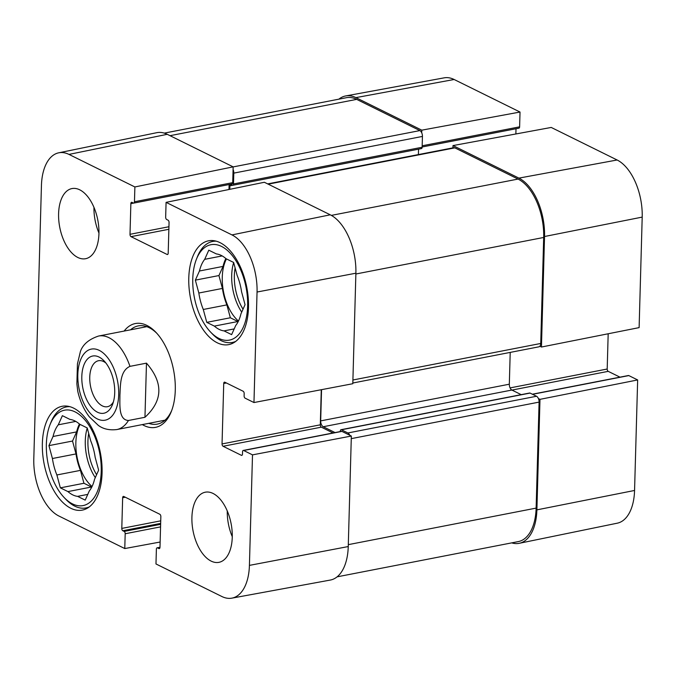 <?xml version="1.0" encoding="UTF-8"?>
<svg xmlns="http://www.w3.org/2000/svg" width="676" height="676" viewBox="0 0 676 676"><rect width="100%" height="100%" fill="white"/><g stroke="black" fill="none" stroke-linecap="round" stroke-linejoin="round"><path stroke-width="1.01" d="M196.446 259.195A48.596 26.339 79 0 1 232.62 255.993A48.596 26.339 79 0 1 245.363 321.522A48.596 26.339 79 0 1 210.625 332.11A48.596 26.339 79 0 1 192.77 278.858A48.596 26.339 79 0 1 196.446 259.195L197.4 256.779A51.452 27.885 79 0 1 212.737 241.442A51.452 27.885 79 0 1 216.219 241.171M235.713 341.405A51.452 27.885 79 0 1 232.383 342.453A51.452 27.885 79 0 1 212.425 333.986L210.625 332.11M199.454 271L223.038 266.412L218.94 275.555L222.421 288.432L198.845 293.021L195.356 280.143L199.454 271A39.064 21.167 79 0 1 204.693 259.33L208.791 250.188L216.371 253.931A39.064 21.167 79 0 1 226.054 258.714L233.634 262.457L237.115 275.343A39.064 21.167 79 0 1 241.569 291.795L245.05 304.682L240.952 313.816A39.064 21.167 79 0 1 235.721 325.494L231.623 334.628L224.035 330.885L234.183 328.916M195.356 280.143L218.94 275.555M222.184 255.925L204.693 259.33M203.29 309.473L226.874 304.893L230.355 317.771L237.935 321.514L214.351 326.102L206.771 322.359L203.29 309.473A39.064 21.167 79 0 1 198.845 293.021M206.771 322.359L230.355 317.771M224.035 330.885A39.064 21.167 79 0 1 214.351 326.102M226.874 304.893A39.064 21.167 79 0 1 222.421 288.432M238.467 321.032A38.109 20.652 79 0 1 222.269 277.194A38.109 20.652 79 0 1 226.468 258.916M223.038 266.412A39.064 21.167 79 0 1 225.852 258.536M50.032 424.68A48.596 26.339 79 0 1 86.207 421.478A48.596 26.339 79 0 1 98.949 487.007A48.596 26.339 79 0 1 64.212 497.595A48.596 26.339 79 0 1 46.357 444.352A48.596 26.339 79 0 1 50.032 424.68L50.987 422.272A51.452 27.885 79 0 1 66.324 406.935A51.452 27.885 79 0 1 69.805 406.665M89.3 506.89A51.452 27.885 79 0 1 85.97 507.946A51.452 27.885 79 0 1 66.003 499.471L64.212 497.595M53.041 436.485L76.625 431.896L72.526 441.039L76.008 453.926L52.424 458.514L48.942 445.628L53.041 436.485A39.064 21.167 79 0 1 58.28 424.815L62.378 415.672L69.958 419.416A39.064 21.167 79 0 1 79.641 424.198L87.221 427.942L90.702 440.828A39.064 21.167 79 0 1 95.155 457.28L98.637 470.166L94.539 479.309A39.064 21.167 79 0 1 89.3 490.979L85.201 500.122L77.622 496.37L87.77 494.401M48.942 445.628L72.526 441.039M75.771 421.41L58.28 424.815M56.877 474.966L80.452 470.378L83.942 483.264L91.522 487.007L67.938 491.596L60.358 487.844L56.877 474.966A39.064 21.167 79 0 1 52.424 458.514M60.358 487.844L83.942 483.264M77.622 496.37A39.064 21.167 79 0 1 67.938 491.596M80.452 470.378A39.064 21.167 79 0 1 76.008 453.926M92.054 486.517A38.109 20.652 79 0 1 75.856 442.687A38.109 20.652 79 0 1 80.047 424.401M76.625 431.896A39.064 21.167 79 0 1 79.438 424.029M113.416 401.857A23.423 12.692 79 0 1 107.45 406.707A23.423 12.692 79 0 1 90.516 386.14A23.423 12.692 79 0 1 98.51 360.722A23.423 12.692 79 0 1 105.853 362.987M114.717 392.756A29.144 15.793 -101 0 0 104.011 360.823A29.144 15.793 -101 0 0 83.173 367.178A29.144 15.793 -101 0 0 90.821 406.47A29.144 15.793 -101 0 0 112.512 404.552A29.144 15.793 -101 0 0 114.717 392.756M146.472 363.147C163.457 382.684 162.958 400.724 144.96 417.278L128.457 420.489C118.384 419.957 119.982 404.493 119.914 395.232C120.505 385.844 119.753 370.845 129.969 366.358L146.472 363.147L144.96 417.278M80.427 351.419L77.444 363.882L76.878 383.968L77.765 391.328C80.055 401.206 83.9 409.69 89.291 416.788L98.282 425.356C103.174 429.015 109.343 430.409 116.796 429.564L164.995 420.185M160.136 542.025L124.773 548.557L58.88 516.008A46.602 25.257 79 0 1 33.8 458.894L41.439 185.537A46.602 25.257 79 0 1 58.711 152.818A46.602 25.257 79 0 1 68.977 154.407L134.879 186.956L233.152 166.862L233.085 169.499A4.766 2.586 79 0 1 233.795 173.124L233.499 183.948A1.91 1.031 79 0 1 232.781 185.283A1.91 1.031 79 0 1 232.367 185.224L231.023 184.556A1.91 1.031 -101 0 0 230.609 184.489A1.91 1.031 -101 0 0 229.899 185.832L229.798 189.331M227.263 510.98A35.727 19.367 -101 0 0 232.265 536.685M93.956 207.355A35.727 19.367 -101 0 0 98.958 233.051M248.489 307.462A52.88 28.662 79 0 1 228.733 344.625A52.88 28.662 79 0 1 190.505 298.184A52.88 28.662 79 0 1 208.538 240.808A52.88 28.662 79 0 1 248.489 307.462M102.076 472.947A52.88 28.662 79 0 1 82.311 510.11A52.88 28.662 79 0 1 44.084 463.677A52.88 28.662 79 0 1 62.124 406.293A52.88 28.662 79 0 1 102.076 472.947M232.257 537.234A35.727 19.367 79 0 1 218.906 562.347A35.727 19.367 79 0 1 193.074 530.973A35.727 19.367 79 0 1 205.259 492.204A35.727 19.367 79 0 1 232.257 537.234M98.941 233.609A35.727 19.367 79 0 1 85.59 258.714A35.727 19.367 79 0 1 59.758 227.339A35.727 19.367 79 0 1 71.943 188.57A35.727 19.367 79 0 1 98.941 233.609M171.755 410.366A50.024 27.108 79 0 1 157.331 424.105A50.024 27.108 79 0 1 148.762 423.345M130.569 329.812A50.024 27.108 79 0 1 138.234 325.9A50.024 27.108 79 0 1 156.756 333.234M142.315 424.596A52.88 28.662 -101 0 0 171.281 411.608A52.88 28.662 -101 0 0 175.278 390.204A52.88 28.662 -101 0 0 155.852 332.254A52.88 28.662 -101 0 0 124.122 331.071M340.29 431.567L340.298 431.043A1.91 1.031 79 0 1 341.017 429.708A1.91 1.031 79 0 1 341.431 429.775L347.878 432.961A4.766 2.586 79 0 1 349.762 435.26L351.343 436.045L252.503 454.863L243.673 450.503A1.91 1.031 -101 0 0 243.259 450.436A1.91 1.031 -101 0 0 242.549 451.779L242.481 454.035A1.91 1.031 79 0 1 241.771 455.37A1.91 1.031 79 0 1 241.357 455.303L223.072 446.27A1.91 1.031 79 0 1 222.041 443.938L223.731 383.495A1.91 1.031 79 0 1 224.44 382.151A1.91 1.031 79 0 1 224.855 382.219L243.149 391.252A1.91 1.031 79 0 1 244.171 393.584L244.112 395.84A1.91 1.031 -101 0 0 245.135 398.181L253.965 402.541L352.804 383.714L355.889 273.205L257.049 292.024L253.965 402.541M355.889 273.205A47.641 25.815 79 0 0 330.251 214.807L264.358 182.266L166.076 202.361L231.969 234.91A46.602 25.257 79 0 1 257.049 292.024M166.076 202.361L165.662 217.165A1.91 1.031 -101 0 0 166.685 219.506L168.028 220.165A1.91 1.031 79 0 1 169.059 222.505L168.197 253.179A1.91 1.031 79 0 1 167.487 254.514A1.91 1.031 79 0 1 167.073 254.446L131.034 236.651A1.91 1.031 79 0 1 130.003 234.31L130.865 203.637A1.91 1.031 79 0 1 131.575 202.301A1.91 1.031 79 0 1 131.989 202.369L133.333 203.028A1.91 1.031 -101 0 0 133.747 203.096A1.91 1.031 -101 0 0 134.465 201.761L134.879 186.956M124.773 548.557L125.187 533.753A1.91 1.031 -101 0 0 124.164 531.412L122.821 530.753A1.91 1.031 79 0 1 121.79 528.412L122.652 497.739A1.91 1.031 79 0 1 123.362 496.404A1.91 1.031 79 0 1 123.776 496.471L159.815 514.267A1.91 1.031 79 0 1 160.846 516.608L159.984 547.281A1.91 1.031 79 0 1 159.274 548.616A1.91 1.031 79 0 1 158.86 548.549L157.516 547.89A1.91 1.031 -101 0 0 157.102 547.822A1.91 1.031 -101 0 0 156.384 549.157L155.979 563.961L221.872 596.511A46.602 25.257 79 0 0 231.86 598.15L330.31 580.059A47.641 25.815 79 0 0 348.25 546.554L249.419 565.381A46.602 25.257 79 0 1 231.86 598.15M252.503 454.863L249.419 565.381M333.074 432.97L321.32 427.164A1.91 1.031 79 0 1 320.297 424.824L321.277 389.722M349.762 435.26L341.929 431.389A1.91 1.031 -101 0 0 341.515 431.322L243.259 450.436M321.548 389.663L320.678 420.894A4.766 2.586 -101 0 0 323.246 426.733L335.068 432.581M228.978 189.5L229.113 184.548M231.589 183.923A1.91 1.031 -101 0 0 232.003 183.982A1.91 1.031 -101 0 0 232.713 182.647L233.085 169.499M58.711 152.818L156.756 132.69A47.641 25.815 79 0 1 167.259 134.313L233.152 166.862M351.343 436.045L348.25 546.554M421.013 148.526A1.91 1.031 -101 0 0 421.427 148.593A1.91 1.031 -101 0 0 422.137 147.25L422.441 136.425A4.766 2.586 -101 0 0 421.723 132.809L421.799 130.164L520.021 112.039L454.128 79.489A46.602 25.257 -101 0 0 444.14 77.85L345.69 95.941A47.641 25.815 79 0 1 355.906 97.623L421.799 130.164M418.393 154.576L418.545 149.151M352.821 383.022L538.949 346.813A4.766 2.586 -101 0 0 539.87 346.247L541.451 347.025L639.116 327.623L642.2 217.106A46.602 25.257 -101 0 0 617.12 159.992L551.227 127.443L453.005 145.577L518.898 178.118A47.641 25.815 79 0 1 544.535 236.507L541.451 347.025M521.221 394.657L511.884 390.044A4.766 2.586 79 0 1 509.324 384.205L510.211 352.407M532.35 394.201L628.41 375.518A1.91 1.031 79 0 1 628.824 375.586L637.654 379.946L539.989 399.347L538.409 398.57A4.766 2.586 -101 0 0 536.524 396.263L530.068 393.077A1.91 1.031 -101 0 0 529.654 393.01L341.017 429.708M164.285 133.121L346.315 97.716A47.641 25.815 79 0 1 356.675 99.372L419.88 130.586A4.766 2.586 79 0 1 421.723 132.809M267.662 183.897L453.807 147.689A4.766 2.586 79 0 1 454.847 147.858L518.053 179.072A47.641 25.815 79 0 1 543.69 237.462L540.732 343.467A4.766 2.586 79 0 1 539.87 346.247M538.409 398.57A4.766 2.586 79 0 1 539.093 402.11L536.127 508.107A47.641 25.815 79 0 1 518.331 541.586L337.121 576.839M338.879 99.161A47.641 25.815 79 0 1 345.69 95.941M453.005 145.577L452.937 147.858M539.989 399.347L536.896 509.865A47.641 25.815 79 0 1 519.244 543.31A47.641 25.815 79 0 1 511.715 542.879M608.18 333.767L607.192 369.02A1.91 1.031 -101 0 0 608.223 371.352L619.976 377.157M519.244 543.31L617.289 523.182A46.602 25.257 -101 0 0 634.561 490.463L637.654 379.946M520.021 112.039L519.616 126.843A1.91 1.031 79 0 1 518.898 128.178L422.145 146.996M516.016 128.744L515.864 133.975M243.022 309.202A36.208 19.621 79 0 1 234.344 275.588A36.208 19.621 79 0 1 235.121 267.95M241.712 312.118A38.109 20.652 79 0 1 231.699 275.36A38.109 20.652 79 0 1 233.659 262.558M96.609 474.696A36.208 19.621 79 0 1 87.931 441.073A36.208 19.621 79 0 1 88.708 433.434M95.299 477.602A38.109 20.652 79 0 1 85.286 440.845A38.109 20.652 79 0 1 87.246 428.043M99.22 350.354A36.208 19.621 79 0 1 115.486 410.518A36.208 19.621 79 0 1 80.081 393.026A36.208 19.621 79 0 1 99.22 350.354M128.457 420.489A47.641 25.815 79 0 1 116.796 429.564M146.802 326.66L98.603 336.031A47.641 25.815 79 0 1 108.954 337.687A47.641 25.815 79 0 1 129.969 366.358M320.297 424.824L222.041 443.938M226.392 382.979L223.731 383.495M341.929 431.389L243.673 450.503M242.135 455.151L241.357 455.303M321.32 427.164L223.072 446.27M159.629 548.397L158.86 548.549M159.975 547.408L157.516 547.89M160.558 526.874L125.187 533.753M160.626 524.322L124.164 531.412M160.651 523.393L122.821 530.753M160.727 520.841L121.79 528.412M125.305 497.223L122.652 497.739M167.851 254.294L167.073 254.446M168.865 229.291L131.034 236.651M168.941 226.739L130.003 234.31M133.603 203.104L130.865 203.637M232.713 182.647L134.465 201.761M167.259 134.313L68.977 154.407M330.251 214.807L231.969 234.91M356.675 99.372L170.022 135.682M419.88 130.586L233.152 166.913M422.441 136.425L233.795 173.124M422.137 147.25L233.499 183.948M232.637 185.292L229.899 185.832M454.847 147.858L268.195 184.159M518.053 179.072L331.35 215.391M543.69 237.462L355.863 274M540.732 343.467L352.906 379.996M509.324 384.205L320.678 420.894M511.884 390.044L323.246 426.733M530.068 393.077L341.431 429.775M536.524 396.263L347.878 432.961M539.093 402.11L351.267 438.639M536.127 508.107L348.309 544.645M510.076 387.906L607.192 369.02M511.96 390.077L608.223 371.352M532.561 394.311L628.824 375.586M422.179 145.788L519.616 126.843M536.896 509.865L634.561 490.463M518.898 178.118L617.12 159.992M544.535 236.507L642.2 217.106M355.906 97.623L454.128 79.489M232.383 342.453L234.952 341.955M212.737 241.442L215.306 240.943M85.97 507.946L88.539 507.448M66.324 406.935L68.893 406.437M98.603 336.031C89.012 339.217 82.945 344.346 80.419 351.419M159.984 547.256L157.102 547.822M232.003 183.982L133.747 203.096M421.427 148.593L232.781 185.283"/></g></svg>
